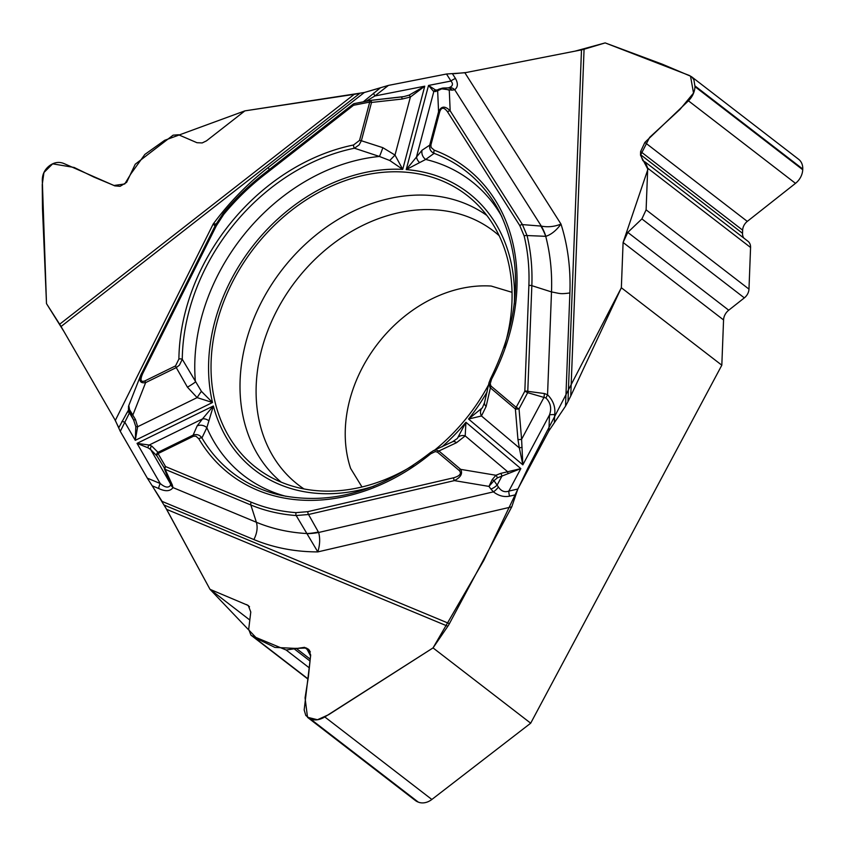 <?xml version="1.0" encoding="UTF-8"?>
<svg xmlns="http://www.w3.org/2000/svg" width="845" height="845" viewBox="0 0 845 845"><rect width="100%" height="100%" fill="white"/><g stroke="black" fill="none" stroke-linecap="round" stroke-linejoin="round"><path stroke-width="1.27" d="M482.432 407.744L468.563 419.046L522.844 464.845L549.503 414.906C551.806 408.441 550.613 402.801 545.933 397.984L527.66 392.671L527.776 391.33L544.402 393.538L547.549 394.752C553.253 400.519 555.63 407.163 554.669 414.663A8.387 3.443 -177.8 0 0 549.503 414.906L548.891 430.844L517.837 489.012L511.764 506.852L449.413 623.642A17.882 10.721 -67.4 0 1 447.829 626.261L166.623 509.355L210.004 589.324L249.803 620.019M166.623 509.355L152.206 485.801M61.062 326.508A17.882 3.391 52 0 0 59.668 324.226L354.192 94.355L359.759 93.394L61.062 326.508L115.321 420.43L120.286 431.372L147.315 478.143L162.103 501.402L253.891 539.564A235.681 186.227 -52.4 0 0 317.815 551.901L296.183 515.545C280.139 514.383 265.024 510.866 250.838 504.983L256.384 522.263L173.003 487.597C170.194 491.389 165.43 491.695 158.702 488.505A8.387 5.028 -67.4 0 1 160.233 483.52C165.134 487.66 168.599 488.178 170.648 485.072L170.289 483.488L172.285 484.893L173.003 487.597L170.648 485.072M354.192 94.355L244.902 110.864L206.465 140.862L202.198 142.932L196.969 142.71L178.517 134.756L173.109 135.168L135.242 164.215L126.623 182.362L120.117 186.312L114.793 185.868L63.808 163.476C58.939 161.553 54.186 162.293 49.549 165.683L48.947 166.159C44.5 169.856 42.292 174.556 42.303 180.26L46.496 303.63L59.668 324.226M64.083 331.747L46.496 303.63L42.482 208.599L42.25 184.569L43.94 172.507L52.654 163.835L74.17 167.468L93.858 177.059L114.033 185.488L124.754 183.967L130.88 173.859L144.833 154.445L164.712 140.281L244.902 110.864L364.332 92.496L268.192 167.532A235.681 186.227 -52.4 0 0 213.162 224.062L216.066 223.893M581.487 49.887A17.882 7.341 -177.8 0 0 584.064 49.253L570.745 396.03L567.977 401.565L581.487 49.887L464.877 72.765L446.509 74.011L388.425 85.408L364.332 92.496M645.379 162.177L747.931 241.237A10.066 7.954 -52.4 0 1 750.571 247.479L748.976 289.127L646.108 209.824L647.714 168.176L645.348 162.155L642.876 160.677L640.521 154.646L640.637 151.508L644.862 142.414L688.443 100.819C692.456 96.784 694.643 92.073 695.002 86.676L693.903 79.81L691.875 77.022L689.414 75.501L605.157 42.905L584.064 49.253M570.745 396.03L621.35 287.744L721.82 365.198L530.692 723.193L433.041 647.904L447.829 626.261M567.977 401.565L565.527 406.139L569.879 292.951A235.681 186.227 -52.4 0 0 560.985 224.073C556.295 230.495 551.246 234.572 545.838 236.325L527.048 235.544C530.903 251.483 532.498 268.182 531.843 285.663L551.5 291.926C560.33 293.532 559.844 294.313 569.879 292.951M548.891 430.844L565.527 406.139M512.049 292.328L491.198 286.054A130.405 103.037 -52.4 0 0 377.62 343.862A130.405 103.037 -52.4 0 0 350.612 468.405L361.987 486.974M743.769 238.026A10.066 7.954 127.6 0 1 742.533 233.294L742.649 230.157A10.066 7.954 127.6 0 1 747.297 221.39L795.494 183.354A15.654 12.369 -52.4 0 0 802.718 169.718L802.75 169.011A15.654 12.369 -52.4 0 0 798.631 159.293L691.453 76.663M748.976 289.127A10.066 7.954 127.6 0 1 744.329 297.884L641.894 218.918L646.108 209.824M721.82 365.198L723.563 319.938A11.175 8.83 127.6 0 1 728.728 310.2L744.329 297.884M621.35 287.744L623.092 242.483L627.782 232.386L641.894 218.918M307.844 678.746L252.359 635.968L286.128 650.006L304.475 647.344L308.457 649.224L310.696 655.097L304.168 709.98L305.816 715.493L310.537 719.053C314.984 720.69 319.737 719.993 324.797 716.951L433.041 647.904M252.359 635.968L250.933 635.144L248.694 629.282L250.775 612.023L248.282 605.495L210.004 589.324M307.855 717.616L415.434 800.564A15.654 12.369 -52.4 0 0 417.673 801.863L418.254 802.095A15.654 12.369 -52.4 0 0 431.848 799.476L530.692 723.193M504.116 347.527A172.19 136.056 -52.4 0 0 475.957 203.138A172.19 136.056 -52.4 0 0 253.796 248.398A172.19 136.056 -52.4 0 0 266.555 474.763A172.19 136.056 -52.4 0 0 355.513 488.389A172.19 136.056 -52.4 0 0 413.353 465.257M434.605 450.163A172.19 136.056 -52.4 0 0 488.653 384.633M545.933 397.984L547.549 394.752L551.5 291.926A220.122 173.933 -52.4 0 0 545.733 236.368A55.897 34.751 -85.5 0 0 540.832 226.069L541.328 226.111C547.866 227.389 554.426 226.713 560.985 224.073L464.877 72.765M452.371 73.61L455.497 78.543C458.201 83.423 457.937 87.162 454.705 89.739A8.387 6.665 -107.9 0 0 448.959 87.7L447.903 87.901A8.387 5.757 -91.4 0 1 451.969 90.161L441.703 88.852L437.657 90.774A2.799 2.619 -115.6 0 1 438.977 89.158L442.379 88.144A2.799 1.32 -101.3 0 1 442.548 88.133L449.276 90.225L450.174 110.832L522.442 224.601L527.048 235.544A2.799 1.447 -13.6 0 0 524.154 235.987C527.945 251.747 529.53 268.256 528.885 285.515L524.829 391.182L516.189 407.343L490.945 386.007L490.237 383.693L491.568 379.204L490.449 378.94C520.604 317.657 523.615 261.95 499.479 211.831A190.706 150.685 127.6 0 0 434.129 153.357C430.686 151.741 429.218 149.005 429.714 145.15L438.566 111.762C441.174 105.963 445.051 105.657 450.174 110.832A2.799 1.648 -32.4 0 0 447.533 111.825L519.802 225.594L524.154 235.987M380.503 87.732L363.287 101.822M455.497 78.543A8.387 4.943 147.6 0 0 450.976 81.046C453.448 84.014 452.772 86.232 448.959 87.7M373.659 93.077A8.387 1.584 52 0 0 374.895 95.971L388.425 85.408M491.568 379.204A193.41 152.818 -52.4 0 0 434.33 150.199L431.108 147.463L430.908 145.002L439.759 111.614C441.47 107.072 444.058 107.146 447.533 111.825M439.759 111.614A2.799 0.803 -165.2 0 0 438.566 111.762L437.657 90.774L433.781 91.651L428.521 85.451L406.223 169.602L425.7 159.441L434.129 153.357A2.799 1.669 110.6 0 1 434.33 150.199M522.115 447.258L519.337 447.934L522.844 464.845L521.597 439.294A2.799 0.665 175.2 0 1 517.943 439.442L515.376 408.98A2.799 1.711 -49.8 0 1 516.189 407.343L519.031 408.843A2.799 0.665 175.2 0 1 515.376 408.98L490.005 387.528L488.959 383.123M491.198 386.249A2.799 1.711 -49.8 0 0 490.385 387.887L486.128 406.456A8.387 4.69 -165.5 0 1 484.523 402.611M263.809 175.306A2.799 0.528 -128 0 1 263.439 174.154L353.189 104.104A2.799 0.528 -128 0 0 353.548 105.266A2.799 1.278 -101.1 0 1 354.372 103.565A2.799 1.278 -101.1 0 1 354.541 103.565L370.68 100.397A2.799 0.56 83.7 0 1 371.515 102.446L361.375 140.745L382.838 147.674A8.387 0.634 109.7 0 1 379.416 156.462L389.767 160.497L395.006 155.068L402.716 169.37L424.75 86.19L410.395 97.027L402.167 99.034L371.515 102.446A2.799 0.803 -165.2 0 0 369.698 102.097L353.548 105.266L263.809 175.306C249.159 186.766 235.797 199.8 223.735 214.398L216.341 225.763L142.773 373.416C139.9 379.954 140.619 382.447 144.939 380.884A2.799 0.908 63.9 0 0 145.636 382.616C140.471 383.493 138.812 381.074 140.661 375.37L215.211 225.647M144.939 380.884L175.57 365.885L178.897 359.019A2.799 1.183 0.7 0 1 182.266 359.262L201.416 391.351L212.496 402.516L197.117 397.615L187.432 387.179L176.267 367.617L145.636 382.616L133.077 414.504L131.25 415.043L128.44 408.906L128.62 406.139M178.897 359.019A193.41 152.818 127.6 0 1 353.527 144.991L359.547 140.397L369.698 102.097A2.799 1.278 -101.1 0 1 370.68 100.397L401.322 96.985A2.799 0.56 83.7 0 1 401.386 96.953A2.799 0.56 83.7 0 1 402.167 99.034M514.288 304.031A174.978 138.263 127.6 0 0 406.223 169.602L422.077 150.209L429.714 145.15A2.799 0.803 -165.2 0 1 430.908 145.002M389.767 160.497L402.716 169.37A174.978 138.263 127.6 0 0 212.496 402.516L135.285 440.329L135.802 426.577L133.647 420.081L129.486 412.867L120.286 431.372M187.432 387.179A8.387 0.76 148.5 0 0 195.427 381.972A186.048 147.009 -52.4 0 1 379.416 156.462L354.456 148.224A190.706 150.685 -52.4 0 0 182.266 359.262L179.457 365.103L176.267 367.617A2.799 0.908 63.9 0 1 175.57 365.885M451.969 90.161L454.705 89.739L541.328 226.111A55.897 33.547 96.1 0 1 545.838 236.325M366.033 101.284L374.895 95.971L424.75 86.19L409.075 95.147L403.994 96.562L370.744 100.365M403.984 96.562L401.449 96.964M435.862 91.63A2.799 2.619 -115.6 0 1 437.192 90.014L435.481 89.961L428.521 85.451L450.976 81.046L446.509 74.011M359.547 140.397A2.799 0.803 -165.2 0 1 361.375 140.745L359.093 144.917L354.456 148.224A2.799 1.267 78.5 0 1 353.527 144.991M501.793 216.5A186.048 147.009 -52.4 0 0 425.7 159.441A8.387 7.573 -126.3 0 1 422.077 150.209M419.447 162.409A8.387 5.545 -147 0 1 416.606 156.462L433.781 91.651A2.799 2.683 -49.9 0 1 435.481 89.961M441.703 88.852A2.799 1.32 -101.3 0 1 442.379 88.144L443.255 88.028M409.075 95.147A2.799 0.708 68.2 0 1 410.395 97.027L395.006 155.068L382.838 147.674M528.885 285.515A2.799 1.151 2.2 0 1 531.843 285.663L527.776 391.33A2.799 1.151 2.2 0 0 524.829 391.182L527.66 392.671L519.031 408.843L521.597 439.294L544.064 397.203L544.402 393.538M253.891 539.564C257.038 533.279 257.873 527.512 256.384 522.263A220.122 173.933 -52.4 0 0 306.967 533.544A55.897 29.11 -29.4 0 0 318.385 532.001L318.639 532.477C320.234 538.445 319.959 544.919 317.815 551.901L511.764 506.852M515.904 494.705L509.577 496.173C503.958 497.261 498.582 495.825 493.448 491.864A8.387 2.767 -48.5 0 0 498.444 487.047L494.008 480.657L488.97 486.403L492.212 479.601L495.941 475.26A2.799 1.289 68.4 0 1 497.325 477.9L520.826 468.616L465.922 422.278L457.356 438.47M509.577 496.173A8.387 3.697 -103.1 0 1 508.827 491.114C504.655 492.55 501.191 491.188 498.444 487.047M208.736 420.673A8.387 5.271 -134.8 0 0 202.451 418.951L213.362 405.98L206.845 427.676L201.934 437.963A2.799 1.637 149.5 0 0 198.85 438.83A193.41 152.818 -52.4 0 0 430.707 453.797L435.249 451.579L437.457 452.128L459.236 470.517C461.845 473.496 459.976 475.915 453.638 477.784A2.799 1.236 76.9 0 0 454.367 480.615L308.531 514.499L296.183 515.545A2.799 1.521 94.1 0 1 296.046 512.64C280.191 511.478 265.256 507.993 251.25 502.194L165.557 466.577A2.799 1.627 150 0 0 164.416 468.848L170.289 483.488L150.737 449.646L148.097 447.85L137.038 443.361L149.195 445.03L151.825 446.128L157.994 452.328A2.799 0.908 63.9 0 0 158.047 453.575L165.557 466.577A2.799 1.679 -67.4 0 0 165.145 469.355L172.285 484.893M198.85 438.83L195.998 436.231L193.568 436.2L158.047 453.575A2.799 1.627 -30 0 0 156.906 455.846A2.799 2.683 -44.9 0 1 157.994 452.328L193.135 435.122C196.758 433.897 199.695 434.848 201.934 437.963A190.706 150.685 127.6 0 0 280.941 495.297C331.177 505.352 380.958 491.146 430.295 452.677L433.665 450.575M286.043 496.342A186.048 147.009 -52.4 0 1 206.845 427.676A8.387 7.425 -154.1 0 0 197.117 425.943L202.451 418.951L149.195 445.03A2.799 2.546 -83.5 0 0 148.097 447.85M481.175 409.413A8.387 6.359 43.2 0 0 481.46 415.972L468.563 419.046A174.978 138.263 127.6 0 0 487.079 392.006M459.236 470.517A2.799 1.711 -49.8 0 1 460.694 469.366L495.941 475.26L500.578 473.422L520.826 468.616L508.827 491.114L517.837 489.012M442.009 446.847A174.978 138.263 127.6 0 0 465.922 422.278L465.194 435.904L456.564 442.685L438.904 450.987L460.694 469.366C462.902 473.559 460.8 477.309 454.367 480.615L488.97 486.403L490.882 489.054A8.387 3.919 -35.9 0 0 497.177 485.03L501.962 476.062A2.799 1.289 68.4 0 0 500.578 473.422M490.882 489.054L493.448 491.864L318.639 532.477A55.897 29.945 152.6 0 1 307.073 533.66M452.529 441.766A8.387 4.415 63.3 0 1 456.564 442.685M433.876 450.48L435.925 450.015L438.904 450.987A2.799 1.711 -49.8 0 0 437.457 452.128M458.824 436.812A8.387 6.116 35.4 0 1 465.194 435.904L507.496 471.605A2.799 0.602 82.5 0 1 507.993 473.718M430.707 453.797L430.285 452.677M492.212 479.601L494.008 480.657L497.325 477.9M251.25 502.194A2.799 1.679 112.6 0 0 250.838 504.983L165.145 469.355L156.906 455.846L150.737 449.646A2.799 2.683 -44.9 0 1 151.825 446.128M215.01 225.932L213.162 224.062L115.321 420.43M118.701 427.876L127.363 412.011M121.891 421.475A8.387 1.246 26.5 0 1 124.838 422.236L135.285 440.329L137.65 426.736A2.799 0.634 173.9 0 1 135.802 426.577M128.609 409.983A8.387 7.225 7.2 0 0 129.296 413.522M128.63 409.804L128.704 410.533A8.387 7.985 -9.3 0 0 129.486 412.867L129.19 411.04A2.799 1.584 150.1 0 1 129.549 409.624L135.485 419.542L133.647 420.081L131.25 415.043M128.799 405.494L129.549 409.624M201.416 391.351A8.387 0.539 124 0 0 197.117 397.615L137.65 426.736L135.485 419.542M142.773 373.416L141.633 373.215L140.724 375.222M354.541 103.565L353.294 104.083A2.799 0.528 -128 0 0 353.189 104.104A2.799 2.799 0 0 1 354.372 103.565L370.511 100.407A2.799 2.799 0 0 1 370.987 100.354M574.991 51.165L605.157 42.905L662.343 64.209L690.523 76.156L693.523 93.087L679.94 109.459L649.615 137.408L640.521 155.216L647.893 169.338L623.092 242.483L621.35 287.744L527.819 468.288L483.826 560.362L433.041 647.904L328.631 714.69L317.488 719.739L307.506 717.278L305.066 697.875L308.393 676.782L310.559 655.91L306.397 648.009L295.824 648.411L274.942 647.418L257.165 638.799L210.004 589.324L164.236 505.088L449.413 623.642M146.724 477.119L122.578 435.323M118.469 427.042L114.73 419.405M364.322 92.506L379.975 87.964M389.703 85.155L441.597 74.973M454.304 73.673L466.134 72.522M303.968 488.928A160.106 126.507 127.6 0 1 295.856 280.825A160.106 126.507 127.6 0 1 499.184 235.713M747.297 221.39L644.862 142.414M742.649 230.157L640.637 151.508M742.533 233.294L640.521 154.646M750.571 247.479L647.714 168.176M728.728 310.2L627.782 232.386M723.563 319.938L623.092 242.483M802.75 169.011L695.034 85.968M802.718 169.718L695.002 86.676M795.494 183.354L688.443 100.819M309.576 650.365L307.031 648.411M310.379 651.896L304.475 647.344M310.21 659.142L296.077 648.252M309.978 661.022L294.525 649.108M309.164 667.772L286.128 650.006M249.528 606.763L246.698 604.587M431.848 799.476L324.797 716.951M418.254 802.095L310.537 719.053M417.673 801.863L309.957 718.82M281.205 482.157A168.482 133.119 127.6 0 1 281.85 270.03A168.482 133.119 127.6 0 1 486.836 215.433M554.362 422.722L554.669 414.663M269.301 169.581L268.192 167.532M147.315 478.143L160.233 483.52L137.038 443.361L213.362 405.98A174.978 138.263 127.6 0 0 373.881 486.16M519.802 225.594A2.799 1.648 -32.4 0 1 522.442 224.601L540.832 226.069M158.702 488.505L152.174 485.79M453.638 477.784L307.791 511.658L296.046 512.64M193.188 436.369A2.799 0.908 -116.1 0 1 193.135 435.122L197.117 425.943M486.128 406.456L481.46 415.972L519.337 447.934L517.943 439.442M307.791 511.658A2.799 1.236 76.9 0 0 308.531 514.499L318.385 532.001M223.735 214.398L222.943 213.658C235.121 198.892 248.62 185.72 263.439 174.154A2.799 0.528 -128 0 1 263.545 174.133M216.341 225.763L215.2 225.552L222.995 213.69M250.997 635.197L307.812 679M482.4 407.797L484.534 402.59L489.139 382.215M443.762 87.996L447.903 87.901M489.001 382.88L490.449 378.94M437.203 90.014L438.988 89.158M457.409 438.418L452.508 441.777L433.041 450.839M128.588 409.793L127.035 412.899M140.661 375.37L128.831 405.431M128.44 408.948L128.704 410.533M128.451 406.794L128.641 405.98"/></g></svg>
